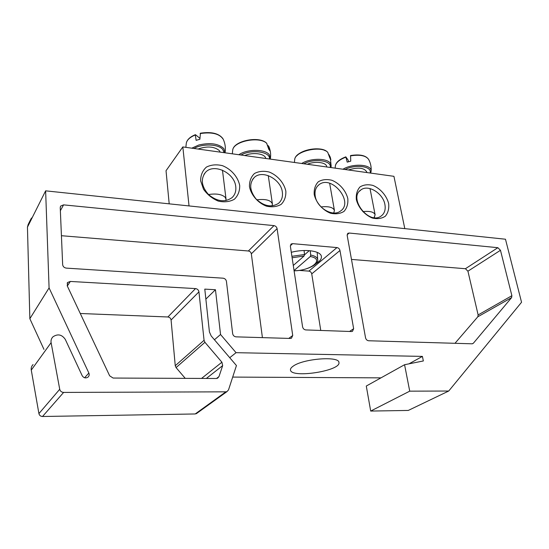 <?xml version="1.0" encoding="UTF-8"?>
<svg xmlns="http://www.w3.org/2000/svg" width="549" height="549" viewBox="0 0 549 549"><rect width="100%" height="100%" fill="white"/><g stroke="black" fill="none" stroke-linecap="round" stroke-linejoin="round"><path stroke-width="0.82" d="M315.201 195.979C314.508 191.093 315.75 187.367 318.921 184.787C331.637 174.177 354.462 202.32 340.305 211.18C332.584 217.191 316.684 207.666 315.201 195.979M169.195 203.837L166.031 170.739L182.831 146.926L189.034 205.93M314.206 194.511C316.066 202.615 322.496 210.027 330.395 213.177C335.679 214.378 340.222 213.774 344.031 211.372C346.975 208.023 348.238 203.754 347.805 198.566C345.87 190.654 339.659 183.49 331.96 180.292C326.772 179.008 322.236 179.489 318.338 181.746C315.256 184.992 313.877 189.247 314.206 194.511M404.805 228.638L393.935 176.325L182.831 146.926M285.837 191.086C284.053 182.879 277.588 175.433 269.353 172.077C263.767 170.712 258.812 171.192 254.482 173.498C250.996 176.84 249.328 181.239 249.466 186.694C251.161 195.101 257.852 202.814 266.327 206.122C272.023 207.392 276.984 206.795 281.225 204.324C284.56 200.865 286.098 196.453 285.837 191.086M239.7 185.514C238.012 176.977 231.266 169.202 222.496 165.681C216.519 164.233 211.159 164.707 206.424 167.088C202.567 170.547 200.632 175.117 200.618 180.793L203.528 189.254C207.337 194.6 212.243 198.546 218.234 201.092C224.342 202.437 229.708 201.826 234.348 199.266C238.04 195.684 239.824 191.1 239.7 185.514M388.651 203.501C386.599 195.664 380.457 188.588 372.997 185.445C367.995 184.196 363.658 184.69 359.979 186.941C357.111 190.167 355.896 194.387 356.342 199.596C358.332 207.618 364.673 214.934 372.332 218.035C377.417 219.202 381.761 218.591 385.35 216.196C388.095 212.868 389.193 208.634 388.651 203.501M282.337 192.033C282.968 196.899 281.644 200.714 278.357 203.48C271.33 207.714 263.911 206.232 256.102 199.04C249.596 190.743 248.999 183.544 254.304 177.437C262.429 169.435 280.958 179.228 282.337 192.033M384.904 204.475C385.823 209.8 384.478 213.719 380.862 216.237C368.516 225.028 348.025 197.764 360.981 189.851C368.304 184.169 383.078 193.296 384.904 204.475M235.747 186.605C236.255 191.176 234.999 194.868 231.966 197.702C224.877 202.581 217.095 201.565 208.613 194.641C201.421 186.468 200.419 179.008 205.601 172.256C213.952 162.916 234.636 172.942 235.747 186.605M366.89 172.558L366.78 171.988C364.227 167.699 358.099 167.033 348.395 169.984M350.564 155.566L350.742 161.159L347.188 162.133L345.822 156.849L348.1 160.054L348.608 161.694M374.082 217.617L375.118 214.789C374.013 211.941 369.909 210.885 362.82 211.612M220.176 152.128L219.326 150.584C214.22 146.418 207.117 145.904 198.017 149.047M200.433 133.229L199.884 139.254L196.137 140.352L195.293 134.992L195.465 134.69L199.87 138.279M225.886 200.591L226.044 199.184L225.069 197.187C221.714 194.25 216.196 193.372 208.51 194.538M265.771 158.476C265.208 153.645 252.814 151.853 244.806 155.559M267.727 145.348L268.742 146.267L270.039 151.009L268.784 149.259L266.622 143.179C259.409 135.699 233.943 140.688 232.783 149.808M272.064 205.902L272.414 204.002C270.938 200.193 265.75 198.8 256.843 199.809M326.785 166.978L326.737 166.69C326.374 162.305 315.16 160.843 307.351 164.268M328.796 154.372L330.224 157.076L330.875 159.78L329.908 158.133L327.719 152.306C321.515 144.854 295.486 150.474 294.731 159.402M325.324 150.755C318.674 146.624 301.875 149.554 296.982 155.683M333.758 212.895L334.423 210.493C333.202 207.316 328.741 206.122 321.028 206.911M290.332 245.767L292.638 243.653L291.203 243.996L290.366 246.185L302.581 326.833C303.027 328.659 304.098 329.688 305.807 329.928L351.545 331.534L352.479 331.356L353.645 328.721L349.555 331.466M320.76 330.45L311.736 273.876C311.338 272.297 310.384 271.378 308.881 271.117L299.157 270.417M292.638 243.653L336.976 247.578L308.881 271.117M315.943 263.705C319.847 261.338 321.666 258.943 321.398 256.527C321.041 250.941 305.155 248.58 291.299 252.32M311.736 273.876L339.975 250.495C339.536 248.848 338.541 247.874 336.976 247.578M60.363 210.713L63.574 204.866L60.678 206.047L60.232 207.604L62.655 264.639C62.95 266.629 64.192 267.788 66.367 268.125L223.093 278.192C224.925 278.494 226.037 279.551 226.435 281.383L232.646 333.614C233.057 335.528 234.197 336.606 236.056 336.853L290.339 338.452L291.464 338.218L292.727 335.494L288.774 338.404M228.514 389.893L226.998 391.595L225.872 391.828L63.622 392.418C61.55 392.267 60.253 391.217 59.724 389.268L51.105 342.651C50.748 340.366 51.373 338.41 52.979 336.791C57.803 333.627 61.907 334.499 65.283 339.392L82.172 375.674C83.613 377.911 85.479 378.453 87.785 377.293C89.171 376.168 89.528 374.754 88.863 373.046L49.081 287.902L45.629 190.839L505.478 239.227L521.55 302.266L448.725 391.025L409.726 391.163L404.572 364.721L423.348 360.961L422.414 356.397L236.056 352.684L220.54 334.499L215.462 289.728L204.784 289.117L209.423 331.967L211.18 335.94L236.441 365.552L228.514 389.893M204.935 342.308L204.056 340.305L175.255 365.716L176.064 367.59L204.935 342.308L221.92 362.216L201.545 378.433M206.349 378.453L222.674 365.607L221.92 362.216M222.674 365.607L218.982 376.593L216.519 378.487M67.307 286.002L70.341 281.445L67.63 282.481L67.218 285.803L109.663 375.825L113.115 378.048L216.327 378.494L217.569 378.22L218.982 376.593M70.341 281.445L195.519 288.589L167.877 316.979L80.271 313.493M175.255 365.716L171.082 320.005L198.944 291.848C198.56 289.968 197.414 288.884 195.519 288.589M198.944 291.848L204.056 340.305M339.975 250.495L353.645 328.721M347.133 234.759L349.178 233.037L497.854 247.695L465.415 268.722L351.477 259.416M454.991 343.297L477.815 316.78L478.131 314.934L467.926 271.192L500.475 250.289L497.854 247.695M500.475 250.289L511.888 295.712L478.131 314.934M477.815 316.78L511.599 297.62L511.888 295.712M511.599 297.62L473.341 343.262L472.339 343.791M349.178 233.037L347.949 233.298L347.174 235.425L365.538 337.772C366.011 339.543 367.041 340.538 368.633 340.757L472.092 343.804L473.341 343.262M63.574 204.866L273.972 225.618L248.368 250.989L61.426 235.713M262.415 337.628L251.332 253.837L277.087 228.631C276.682 226.95 275.639 225.948 273.972 225.618M277.087 228.631L292.727 335.494M467.926 271.192L465.415 268.722M251.332 253.837C250.962 252.224 249.973 251.277 248.368 250.989M293.214 366.135C291.245 367.487 290.332 368.75 290.462 369.916C290.716 378.645 341.121 370.932 338.932 362.498C339.357 355.848 303.22 358.621 293.214 366.135M30.62 219.566L28.177 224.459L27.45 227.142L29.852 318.708L49.081 287.902M448.725 391.025L408.271 410.439L370.692 411.064L366.286 386.036L404.572 364.721M380.972 377.863L232.687 377.088M33.07 364.563C31.554 366.108 30.95 367.947 31.272 370.088L38.917 413.596C39.391 415.415 40.592 416.375 42.527 416.492L195.19 413.967L197.132 413.102M43.954 349.384L29.852 318.708M185.246 378.357L176.064 367.59M171.082 320.005C170.746 318.235 169.675 317.226 167.877 316.979M45.629 190.839L30.305 221.453L31.025 218.742L32.364 217.329M205.861 299.102L215.462 289.728M214.439 339.762L220.54 334.499M229.736 357.694L236.056 352.684M408.991 363.836L422.414 356.397M370.692 411.064L409.726 391.163M310.24 250.721L310.707 255.031L310.295 256.513L294.051 270.533M304.517 254.832L309.313 250.632M293.29 265.462L304.098 256.006L304.51 254.523L304.077 250.509M371.049 171.713L371.097 171.322C372.249 164.419 353.384 162.902 342.953 169.229M345.053 169.517C355.814 163.931 372.558 166.395 370.074 173.004M335.171 168.145L335.329 166.073C335.926 162.573 339.433 159.608 345.849 157.165M350.454 155.895C359.87 154.365 365.95 155.573 368.695 159.526C370.664 163.204 371.46 167.136 371.097 171.322L370.657 173.086M225.035 152.807L223.779 148.532C218.44 143.598 210.123 142.424 198.841 144.998L191.786 148.175M193.996 148.484C202.499 143.371 218.838 144.064 222.825 149.582L224.074 152.67M200.138 133.565C211.976 131.808 219.696 133.75 223.299 139.405C225.22 143.673 225.804 148.1 225.056 152.691M185.85 147.352L186.317 143.131C187.031 139.858 190.023 137.14 195.293 134.992M270.334 158.908L269.47 155.003C265.778 148.999 247.524 148.765 238.829 154.729M241.011 155.031C251.531 148.93 270.623 151.737 269.463 158.99M232.33 153.823L232.68 150.323C233.057 141.237 259.759 135.857 266.876 143.481M331.109 166.608L330.573 163.664C327.822 157.995 310.645 157.831 301.703 163.485M303.837 163.78C314.515 157.995 332.172 160.589 330.189 167.452M294.436 162.47L294.655 159.869C294.689 151.057 321.838 145.032 327.925 152.547M30.305 221.453L27.45 227.142M84.608 377.76L88.863 373.046M31.272 370.088L51.105 342.651M38.917 413.596L59.724 389.268M63.622 392.418L42.527 416.492M195.19 413.967L225.872 391.828M292.123 257.776L304.098 256.006M310.295 256.513C325.228 259.101 311.276 270.767 294.086 270.746M304.51 254.523L291.903 256.308M294.099 270.835C306.953 270.684 319.23 263.959 317.693 259.67C317.418 257.474 315.085 255.93 310.707 255.031M318.921 184.787L317.247 186.427M252.615 179.351L254.304 177.437M359.369 191.306L360.981 189.851M203.974 174.335L205.601 172.256M350.543 155.552C359.904 154.07 365.957 155.394 368.695 159.526M335.391 165.647C336.214 162.127 339.687 159.196 345.808 156.856M374.041 217.617L374.555 216.999M370.012 188.575L375.118 214.789M186.447 142.568C187.408 139.364 190.373 136.735 195.348 134.683M200.364 133.208C211.475 131.54 219.01 133.386 222.976 138.739M222.462 170.169L226.044 199.184M269.058 146.995C270.513 150.694 270.966 154.502 270.417 158.421L270.293 159.107M268.276 175.618L272.414 204.002M330.23 157.076L331.164 166.175L330.862 167.541M329.654 183.297L334.423 210.493M291.203 243.996L290.798 244.367M347.949 233.298L347.592 233.593M60.678 206.047L60.417 206.52M67.156 283.202L67.63 282.481M226.998 391.595L196.254 413.733M317.693 259.67L317.198 252.362"/></g></svg>
